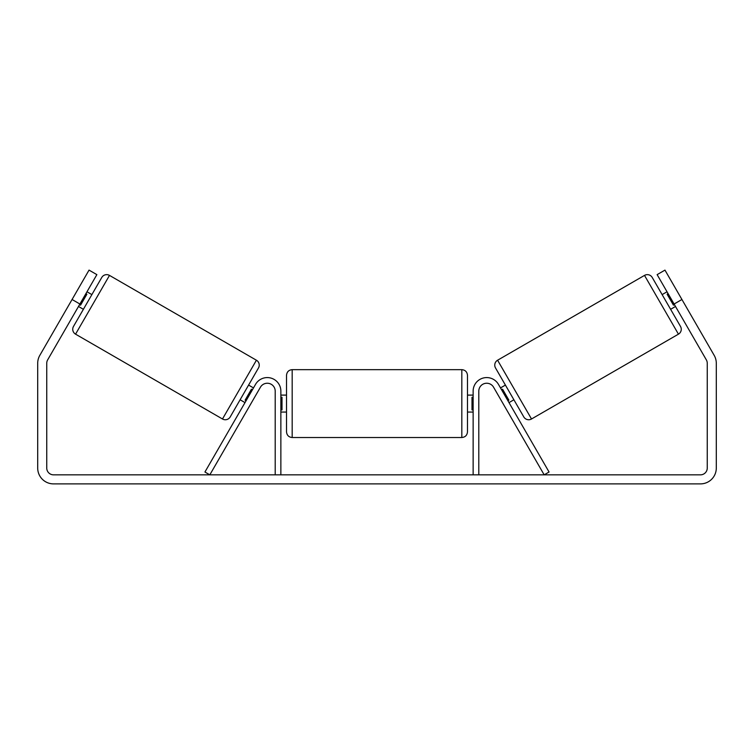 <?xml version="1.0" encoding="UTF-8"?>
<svg xmlns="http://www.w3.org/2000/svg" width="754" height="754" viewBox="0 0 754 754"><rect width="100%" height="100%" fill="white"/><g stroke="black" fill="none" stroke-linecap="round" stroke-linejoin="round"><path stroke-width="1.13" d="M275.21 474.841L275.21 391.147A7.917 7.917 0 0 0 260.441 387.188L209.829 474.841L204.937 472.013L255.54 384.361A13.572 13.572 0 0 1 280.865 391.147L280.865 474.841M478.79 474.841L478.79 391.147A7.917 7.917 0 0 1 493.559 387.188L544.171 474.841L549.063 472.013L498.46 384.361A13.572 13.572 0 0 0 473.135 391.147L473.135 474.841M644.51 275.399A5.655 5.655 0 0 1 652.229 277.463L680.504 326.435A5.655 5.655 0 0 1 678.44 334.163L531.513 418.988A5.655 5.655 0 0 1 523.785 416.915L495.51 367.943A5.655 5.655 0 0 1 497.583 360.224L644.51 275.399L678.44 334.163M673.812 303.532L675.509 306.473L670.608 309.3L662.125 294.607L667.026 291.779M673.445 305.163L667.12 294.211L673.445 305.163L674.425 304.597M675.942 289.121L674.858 287.255M681.644 299.008L682.266 300.073M668.101 293.645L667.12 294.211M495.614 390.742L496.697 392.608L495.614 390.742M500.515 387.914L505.406 385.087M508.997 402.608L513.889 399.78M503.022 403.56L504.096 405.435M501.589 389.78L502.569 389.215L508.893 400.167L507.913 400.732M508.893 400.167L502.569 389.215M510.307 382.259L518.79 396.953M529.704 415.85L499.393 363.353M79.905 304.022L72.073 299.498L89.038 270.111L96.87 274.635L47.653 359.884A6.786 6.786 0 0 0 46.748 363.277L46.748 468.055A6.786 6.786 0 0 0 53.534 474.841L700.466 474.841A6.786 6.786 0 0 0 707.252 468.055L707.252 363.277A6.786 6.786 0 0 0 706.347 359.884L657.13 274.635L664.962 270.111L681.927 299.498L674.095 304.022M72.073 299.498L39.821 355.36A15.834 15.834 0 0 0 37.7 363.277L37.7 468.055A15.834 15.834 0 0 0 53.534 483.889L700.466 483.889A15.834 15.834 0 0 0 716.3 468.055L716.3 363.277A15.834 15.834 0 0 0 714.179 355.36L681.927 299.498M673.727 285.295L672.031 282.354M664.199 286.878L665.895 289.819L664.199 286.878M88.105 289.819L89.801 286.878M72.356 299.008L71.734 300.073M80.273 285.295L81.969 282.354L80.273 285.295M109.49 275.399L75.56 334.163L222.487 418.988L256.417 360.224L109.49 275.399A5.655 5.655 0 0 0 101.771 277.463L91.875 294.607L86.974 291.779M75.56 334.163A5.655 5.655 0 0 1 73.496 326.435L101.771 277.463M222.487 418.988A5.655 5.655 0 0 0 230.215 416.915L258.49 367.943L230.215 416.915M256.417 360.224A5.655 5.655 0 0 1 258.49 367.943M78.491 306.473L83.392 309.3L73.496 326.435M78.058 289.121L79.142 287.255L78.058 289.121M85.899 293.645L86.88 294.211L80.555 305.163L79.575 304.597M257.303 392.608L258.386 390.742M253.485 387.914L248.594 385.087M245.003 402.608L240.111 399.78M249.904 405.435L250.978 403.56M245.107 400.167L251.431 389.215L245.107 400.167L246.087 400.732M252.411 389.78L251.431 389.215M80.555 305.163L86.88 294.211M235.21 396.953L243.693 382.259M224.296 415.85L254.607 363.353M286.52 403.588L286.52 375.313C286.859 371.873 288.744 369.988 292.175 369.658L292.175 437.518C288.744 437.179 286.859 435.294 286.52 431.863L286.52 403.588M461.825 369.658C465.256 369.988 467.141 371.873 467.48 375.313L467.48 431.863C467.141 435.294 465.256 437.179 461.825 437.518L461.825 369.658L292.175 369.658M473.135 409.912L472.004 409.912L472.004 397.264L473.135 397.264M280.865 397.264L281.996 397.264L281.996 409.912L280.865 409.912M531.513 418.988L497.583 360.224M467.48 395.105L473.135 395.105M473.135 412.07L467.48 412.07M461.825 437.518L292.175 437.518M286.52 395.105L280.865 395.105M286.52 412.07L280.865 412.07"/></g></svg>
